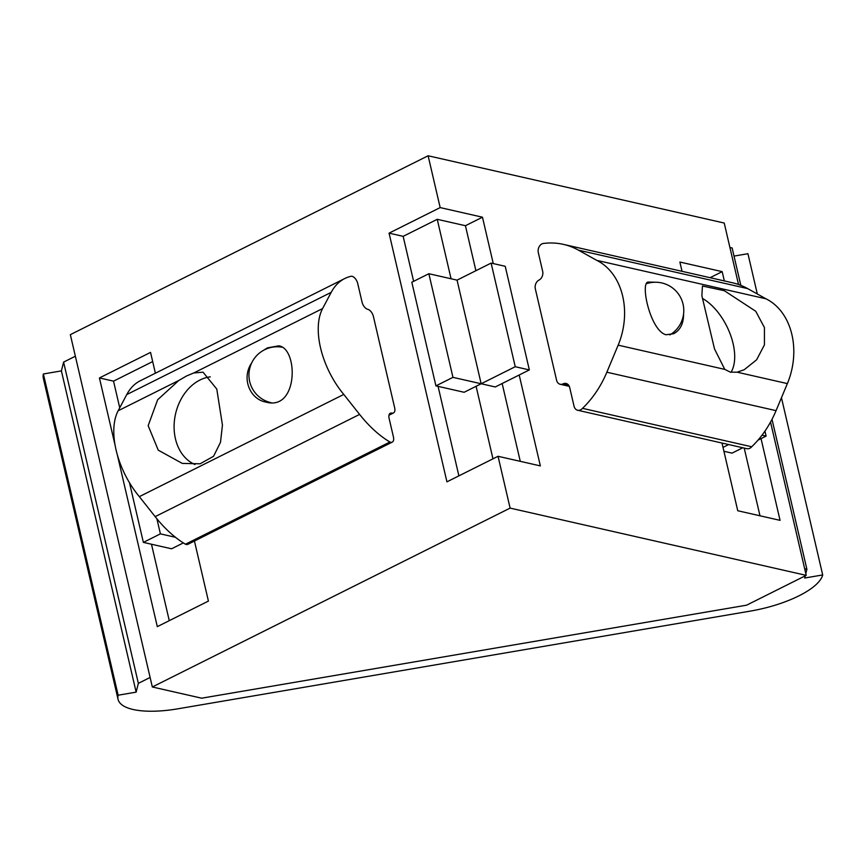 <?xml version="1.0" encoding="UTF-8"?>
<svg xmlns="http://www.w3.org/2000/svg" width="866" height="866" viewBox="0 0 866 866"><rect width="100%" height="100%" fill="white"/><g stroke="black" fill="none" stroke-linecap="round" stroke-linejoin="round"><path stroke-width="1.3" d="M723.013 447.386L728.674 444.55M764.949 431.116L766.107 436.085L762.026 435.165M723.922 451.283L732.041 453.124L742.779 447.754M757.988 440.155L766.107 436.085M520.271 461.34L502.15 383.508M475.899 270.701L465.432 225.712L437.233 219.315L403.155 236.342L413.623 281.331M519.189 374.989L540.352 465.897L498.047 456.295L510.106 508.104L806.214 575.36L746.589 605.182L201.681 698.191L152.329 686.976L70.341 334.655L428.118 155.772L440.166 207.591L482.47 217.204L493.263 263.578M482.47 217.204L465.432 225.712M492.97 458.828L476.094 386.29M451.067 278.765L437.233 219.315M428.118 155.772L724.225 223.038L738.525 284.503M770.534 422.067L806.214 575.36M682.04 271.318L679.875 262.041L722.179 271.643L724.344 280.93M761.041 438.629L780.06 520.347L737.756 510.745L721.995 443.035M498.047 456.295L446.932 481.842L389.061 233.138L403.155 236.342M759.98 515.79L744.219 448.09M722.179 271.643L710.098 277.694M438.066 386.355L458.893 475.867M389.061 233.138L440.166 207.591M183.332 542.917L171.565 548.795L143.366 542.387L129.467 482.687M156.887 518.788L160.405 533.867L143.366 542.387M175.462 537.288L160.405 533.867M115.2 445.687L99.428 377.944L150.543 352.397L155.393 373.214M194.439 541.023L208.414 601.091L157.309 626.648L117.213 454.358M152.676 361.577L113.533 381.148L119.735 407.81M99.428 377.944L113.533 381.148M151.485 544.238L169.271 620.662M152.329 686.976L510.106 508.104M515.238 366.719L491.119 263.091L505.224 266.295L529.342 369.923L515.238 366.719L481.16 383.757L457.053 280.129L491.119 263.091M457.053 280.129L428.854 273.721L452.961 377.349L435.923 385.868L464.133 392.276L481.16 383.757L495.265 386.961L529.342 369.923M481.16 383.757L452.961 377.349M435.923 385.868L411.815 282.24L428.854 273.721M75.364 356.229L63.597 362.107L61.399 370.897L43.387 373.971A67.905 23.155 166.9 0 0 43.3 378.085L118.057 699.327A67.905 23.155 -13.1 0 1 118.144 695.214L43.387 373.971M118.144 695.214L136.146 692.14L138.354 683.339L63.597 362.107M138.354 683.339L150.11 677.461M136.146 692.14L61.399 370.897M805.228 575.858L804.687 578.023L822.7 574.948A67.905 23.155 -13.1 0 1 750.421 611.082L177.963 708.799A67.905 23.155 -13.1 0 1 118.057 699.327M822.7 574.948L781.457 397.721M757.317 293.985L747.943 253.706L734.022 256.087M804.666 568.724L806.895 569.233L772.007 419.317M740.831 285.358L732.138 247.99L729.908 247.481M806.895 569.233L805.802 573.584M262.799 350.741L267.518 347.84L278.798 345.837C298.424 348.305 298.369 411.144 265.992 402.105C249.841 399.334 241.181 378.085 251.67 362.941M178.818 380.455L186.742 375.876L193.789 372.965L203.034 372.185L216.781 389.05L222.443 425.076L220.505 442.277L213.577 456.263L200.122 463.797L182.271 463.407L158.251 450.168L148.162 425.671L157.644 399.767L178.818 380.455L118.155 410.776A64.69 34.954 63.4 0 0 139.339 496.64L343.78 394.431A64.69 34.954 -116.6 0 1 322.607 308.567L331.191 292.362A94.167 50.867 -116.6 0 1 344.744 278.549A94.167 50.867 -116.6 0 1 350.492 276.427A6.787 3.67 -116.6 0 1 357.712 283.485L362.053 302.137A6.787 3.67 63.4 0 0 367.736 309.314A6.787 3.67 -116.6 0 1 373.408 316.491L394.669 407.843A6.787 3.67 -116.6 0 1 393.478 412.952A6.787 3.67 -116.6 0 1 391.887 413.104A6.787 3.67 63.4 0 0 390.295 413.244A6.787 3.67 63.4 0 0 389.105 418.354L393.445 437.005A6.787 3.67 -116.6 0 1 392.244 442.125A6.787 3.67 -116.6 0 1 389.906 442.006A94.167 50.867 -116.6 0 1 359.596 414.413L343.78 394.431M344.744 278.549L140.292 380.759A94.167 50.867 63.4 0 0 126.75 394.582L118.155 410.776M139.339 496.64L155.155 516.634A94.167 50.867 63.4 0 0 185.465 544.216L389.906 442.006M185.465 544.216A6.787 3.67 63.4 0 0 187.803 544.335L392.244 442.125M683.599 314.25C683.512 323.732 680.2 330.217 673.651 333.713L666.008 334.763C650.474 330.747 640.234 283.799 647.865 282.067L654.934 282.208M737.15 372.196L730.384 372.163L724.766 369.381L714.493 348.879L701.882 295.771L702.434 286.007L724.333 290.705L755.747 311.284L764.429 327.554L764.429 344.874L756.635 359.791L744.219 369.728L737.15 372.196L787.367 383.595A64.69 49.773 -77.2 0 0 765.923 298.781L596.717 260.352A64.69 49.773 102.8 0 1 618.151 345.166L606.85 372.218A94.167 72.441 102.8 0 1 582.493 408.341A6.787 5.228 102.8 0 1 577.644 410.246A6.787 5.228 102.8 0 1 574.039 406.186L569.698 387.535A6.787 5.228 -77.2 0 0 566.093 383.465A6.787 5.228 -77.2 0 0 563.138 383.865A6.787 5.228 102.8 0 1 560.194 384.277A6.787 5.228 102.8 0 1 556.578 380.206L535.329 288.854A6.787 5.228 102.8 0 1 538.988 280.086A6.787 5.228 -77.2 0 0 542.657 271.307L538.316 252.656A6.787 5.228 102.8 0 1 542.885 243.53A94.167 72.441 102.8 0 1 563.398 244.374A94.167 72.441 102.8 0 1 578.445 250.155L596.717 260.352M577.644 410.246L746.849 448.685A6.787 5.228 -77.2 0 0 751.699 446.769A94.167 72.441 -77.2 0 0 776.055 410.646L787.367 383.595M765.923 298.781L747.65 288.595A94.167 72.441 -77.2 0 0 732.604 282.803L563.398 244.374M751.699 446.769L582.493 408.341M702.456 298.445A45.476 24.573 -116.6 0 1 703.279 298.911A45.476 24.573 -116.6 0 1 734.455 361.295A45.476 24.573 -116.6 0 1 730.991 372.293M194.969 464.512A45.476 34.986 102.8 0 1 186.666 390.858A45.476 34.986 102.8 0 1 210.286 376.851M193.789 372.965L322.607 308.567M126.75 394.582L331.191 292.362M389.224 414.424L391.887 413.104M155.155 516.634L359.596 414.413M724.766 369.381L618.151 345.166M776.055 410.646L606.85 372.218M747.65 288.595L578.445 250.155M568.583 385.099L563.138 383.865M388.975 415.204L393.478 412.952M282.208 347.212A28.297 28.297 0 0 0 249.495 369.501A28.297 28.297 0 0 0 271.069 402.69M569.308 386.344L560.194 384.277M669.851 334.904A28.297 28.297 0 0 0 646.068 283.842"/></g></svg>
